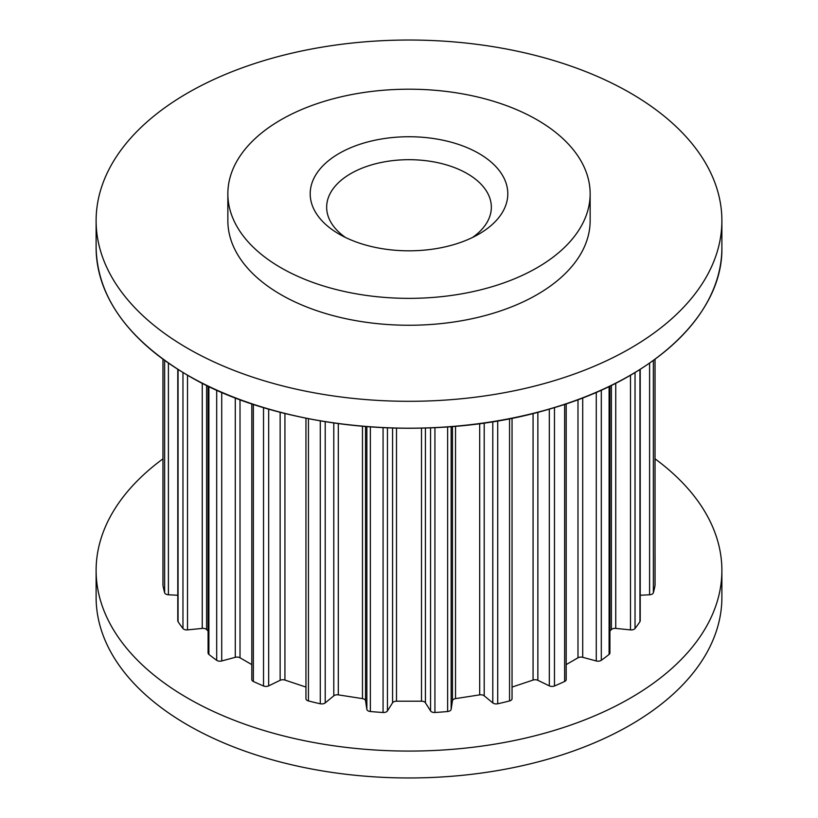 <?xml version="1.0" encoding="UTF-8"?>
<svg xmlns="http://www.w3.org/2000/svg" width="818" height="818" viewBox="0 0 818 818"><rect width="100%" height="100%" fill="white"/><g stroke="black" fill="none" stroke-linecap="round" stroke-linejoin="round"><path stroke-width="1.23" d="M339.133 234.112L339.133 234.112A98.804 57.045 180 0 1 339.133 153.447A98.804 57.045 180 0 1 478.867 153.447A98.804 57.045 180 0 1 478.867 234.112A98.804 57.045 180 0 1 339.133 234.112M472.507 237.476A82.342 47.536 0 0 0 491.342 207.22A82.342 47.536 0 0 0 467.221 173.61A82.342 47.536 0 0 0 377.487 163.303A82.342 47.536 0 0 0 326.658 207.22A82.342 47.536 0 0 0 345.493 237.476M590.146 193.774L590.146 220.666A181.146 104.581 180 0 1 478.315 317.292A181.146 104.581 180 0 1 280.911 294.623A181.146 104.581 180 0 1 227.854 220.666L227.854 193.774A181.146 104.581 0 0 0 280.911 267.731A181.146 104.581 0 0 0 478.315 290.4A181.146 104.581 0 0 0 590.146 193.774A181.146 104.581 0 0 0 537.089 119.827A181.146 104.581 0 0 0 339.685 97.158A181.146 104.581 0 0 0 227.854 193.774M187.762 348.396A312.885 180.635 0 0 0 528.735 387.558A312.885 180.635 0 0 0 721.885 220.666A312.885 180.635 0 0 0 630.238 92.935A312.885 180.635 0 0 0 289.265 53.783A312.885 180.635 0 0 0 96.115 220.666A312.885 180.635 0 0 0 187.762 348.396M162.946 458.857A312.885 180.635 0 0 0 96.115 570.443L96.115 597.334A312.885 180.635 0 0 0 187.762 725.065A312.885 180.635 0 0 0 528.735 764.216A312.885 180.635 0 0 0 721.885 597.334L721.885 570.443A312.885 180.635 0 0 0 655.054 458.857M96.115 570.443A312.885 180.635 0 0 0 187.762 698.173A312.885 180.635 0 0 0 528.735 737.325A312.885 180.635 0 0 0 721.885 570.443M635.034 372.538L635.034 628.5A247.394 142.833 0 0 0 639.942 621.66A4.182 2.413 180 0 0 640.218 620.79L640.218 369.337M635.034 628.5A4.182 2.413 180 0 1 630.484 629.891L615.739 628.398A4.182 2.413 0 0 0 611.394 629.563L609.911 631.046M609.911 386.116L609.911 653.009A4.182 2.413 180 0 1 609.103 654.42A247.394 142.833 0 0 1 601.302 660.3A4.182 2.413 180 0 1 596.281 660.964L582.713 657.314A4.182 2.413 0 0 0 577.989 657.795L566.189 664.605M653.357 360.441L653.357 592.743A247.394 142.833 0 0 0 655.034 585.412A4.182 2.413 180 0 0 655.054 585.156A4.182 2.413 180 0 0 655.034 584.901M653.357 592.743A4.182 2.413 180 0 1 649.594 594.778L640.218 595.248M162.966 359.225L162.966 585.412A247.394 142.833 0 0 0 164.643 592.743A4.182 2.413 180 0 0 168.406 594.778L177.782 595.248M162.966 585.412A4.182 2.413 180 0 1 162.946 585.156A4.182 2.413 180 0 1 162.966 584.901M178.058 369.511L178.058 621.66A247.394 142.833 0 0 0 182.966 628.5A4.182 2.413 180 0 0 187.516 629.891L202.261 628.398A4.182 2.413 0 0 1 206.606 629.563L208.089 631.046M178.058 621.66A4.182 2.413 180 0 1 177.782 620.79L177.782 369.337M208.897 386.505L208.897 654.42A247.394 142.833 0 0 0 216.698 660.3A4.182 2.413 180 0 0 221.719 660.964L235.287 657.314A4.182 2.413 0 0 1 240.011 657.795L251.811 664.605M208.897 654.42A4.182 2.413 180 0 1 208.089 653.009L208.089 386.116M253.365 404.348L253.365 681.466A247.394 142.833 0 0 0 263.529 685.975A4.182 2.413 180 0 0 268.682 685.862L280.145 680.31A4.182 2.413 0 0 1 284.93 680.065L305.952 687.079M253.365 681.466A4.182 2.413 180 0 1 251.811 679.584L251.811 403.836M308.437 418.704L308.437 700.934A247.394 142.833 0 0 0 320.278 703.766A4.182 2.413 180 0 0 325.206 702.897L333.795 695.821A4.182 2.413 0 0 1 338.304 694.871L362.466 698.613A4.182 2.413 0 0 1 365.544 700.729L366.853 709.339A4.182 2.413 180 0 0 370.36 711.517A247.394 142.833 0 0 0 383.069 712.488A4.182 2.413 180 0 0 387.446 710.914L392.568 702.785A4.182 2.413 0 0 1 396.495 701.2L421.505 701.2A4.182 2.413 0 0 1 425.432 702.785L430.554 710.914A4.182 2.413 180 0 0 434.931 712.488A247.394 142.833 0 0 0 447.64 711.517A4.182 2.413 180 0 0 451.147 709.339L452.456 700.729A4.182 2.413 0 0 1 455.534 698.613L479.696 694.871A4.182 2.413 0 0 1 484.205 695.821L492.794 702.897A4.182 2.413 180 0 0 497.722 703.766A247.394 142.833 0 0 0 509.563 700.934A4.182 2.413 180 0 0 512.048 698.736A4.182 2.413 180 0 0 511.986 698.316M308.437 700.934A4.182 2.413 180 0 1 305.952 698.736L305.952 418.213M554.471 407.579L554.471 685.975A247.394 142.833 0 0 0 564.635 681.466A4.182 2.413 180 0 0 566.189 679.584L566.189 403.836M554.471 685.975A4.182 2.413 180 0 1 549.318 685.862L537.855 680.31A4.182 2.413 0 0 0 533.07 680.065L512.048 687.079M721.885 247.557C723.214 313.897 654.298 379.327 549.952 408.918C433.192 444.215 279.521 429.951 187.803 375.39C127.792 339.582 97.23 296.965 96.115 247.557A312.885 180.635 0 0 0 187.762 375.288A312.885 180.635 0 0 0 528.735 414.45A312.885 180.635 0 0 0 721.885 247.557L721.885 220.666M187.915 375.38A312.66 180.512 0 0 0 630.167 375.339M639.942 369.511L639.942 621.66M630.484 375.227L630.484 629.891M615.739 383.223L615.739 628.398M611.394 385.401L611.394 629.563M609.103 386.505L609.103 654.42M655.034 359.225L655.034 585.412M649.594 363.11L649.594 594.778M164.643 360.441L164.643 592.743M182.966 372.538L182.966 628.5M168.406 363.11L168.406 594.778M216.698 390.135L216.698 660.3M206.606 385.401L206.606 629.563M202.261 383.223L202.261 628.398M187.516 375.227L187.516 629.891M263.529 407.579L263.529 685.975M240.011 399.675L240.011 657.795M235.287 397.885L235.287 657.314M221.719 392.343L221.719 660.964M320.278 420.881L320.278 703.766M284.93 413.479L284.93 680.065M280.145 412.262L280.145 680.31M268.682 409.102L268.682 685.862M370.36 426.914L370.36 711.517M383.069 427.671L383.069 712.488M366.853 426.648L366.853 709.339M365.544 426.546L365.544 700.729M362.466 426.29L362.466 698.613M338.304 423.622L338.304 694.871M333.795 422.998L333.795 695.821M325.206 421.699L325.206 702.897M434.931 427.671L434.931 712.488M447.64 426.914L447.64 711.517M430.554 427.865L430.554 710.914M425.432 428.049L425.432 702.785M421.505 428.151L421.505 701.2M396.495 428.151L396.495 701.2M392.568 428.049L392.568 702.785M387.446 427.865L387.446 710.914M497.722 420.881L497.722 703.766M509.563 418.704L509.563 700.934M492.794 421.699L492.794 702.897M484.205 422.998L484.205 695.821M479.696 423.622L479.696 694.871M455.534 426.29L455.534 698.613M452.456 426.546L452.456 700.729M451.147 426.648L451.147 709.339M564.635 404.348L564.635 681.466M549.318 409.102L549.318 685.862M537.855 412.262L537.855 680.31M533.07 413.479L533.07 680.065M601.302 390.135L601.302 660.3M596.281 392.343L596.281 660.964M582.713 397.885L582.713 657.314M577.989 399.675L577.989 657.795M655.054 585.156L655.054 555.729M162.946 359.204L162.946 585.156M512.048 418.213L512.048 698.736M96.115 247.557L96.115 220.666"/></g></svg>
